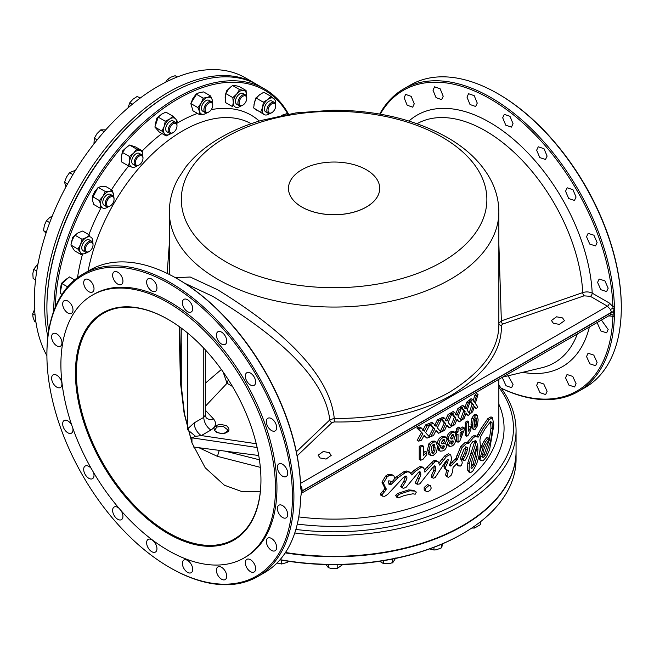 <?xml version="1.0" encoding="UTF-8"?>
<svg xmlns="http://www.w3.org/2000/svg" width="654" height="654" viewBox="0 0 654 654"><rect width="100%" height="100%" fill="white"/><g stroke="black" fill="none" stroke-linecap="round" stroke-linejoin="round"><path stroke-width="0.98" d="M179.768 326.967L180.97 383.048L184.485 413.9L192.129 443.289M179.147 326.518L180.447 382.41L184.134 413.402L191.982 442.905L205.233 467.798L224.404 485.211L241.89 491.604L260.308 491.8M175.468 277.729L190.183 277.01L217.594 289.747C265.123 318.907 328.913 366.428 334.243 418.331C372.845 419.214 418.437 410.426 450.598 391.517C483.298 370.941 499.386 348.198 498.855 323.297L501.356 320.869L582.739 292.583C586.123 291.545 589.279 291.725 592.213 293.147L609.307 303.015A2.608 1.422 -60 0 1 607.46 306.203L590.374 296.336L584.047 295.837A2.608 1.12 70.8 0 1 582.739 292.583A137.847 79.584 -120 0 0 485.456 130.841A137.847 79.584 -120 0 0 417.048 123.72M288.479 188.426L288.479 188.377A45.625 26.34 0 0 0 288.479 188.426A45.625 26.34 0 0 0 301.837 207.048A45.625 26.34 0 0 0 351.558 212.763A45.625 26.34 0 0 0 379.721 188.426A45.625 26.34 0 0 0 379.721 188.401A45.625 26.34 180 0 1 351.558 212.705A45.625 26.34 180 0 1 301.837 206.999A45.625 26.34 180 0 1 288.479 188.377A45.625 26.34 180 0 1 316.642 164.04A45.625 26.34 180 0 1 366.354 169.746A45.625 26.34 180 0 1 379.721 188.377L379.721 188.426M296.368 451.783L329.796 419.925C323.738 369.273 259.197 325.03 213.049 296.507L184.477 283.117M414.244 103.831L412.69 107.191L407.148 105.188L404.115 97.757L405.66 94.397L411.202 96.391L414.244 103.831M443.208 96.236L441.63 99.621L436.038 97.642L433.005 90.211L434.583 86.827L440.167 88.805L443.208 96.236M477.256 103.095L475.654 106.488L470.022 104.534L466.981 97.111L468.575 93.718L474.207 95.664L477.256 103.095M609.307 303.015L612.888 306.554A173.596 100.225 -120 0 0 490.214 98.901A173.596 100.225 -120 0 0 380.252 114.172M508.109 375.78L513.055 384.405L511.632 387.699L506.008 385.737L502.689 378.47L502.836 377.039M601.418 320.076L608.171 329.493L606.634 332.845L600.871 330.965L597.584 323.689L597.772 322.177M597.11 362.39L595.606 365.725L589.859 363.837L586.548 356.569L588.052 353.234L593.791 355.114L597.11 362.39M576.068 383.669L574.596 386.988L568.882 385.075L565.555 377.824L567.026 374.505L572.732 376.41L576.068 383.669M547.104 391.256L545.657 394.566L539.991 392.629L536.656 385.369L538.103 382.067L543.768 383.996L547.104 391.256M501.095 388.108A173.596 100.225 -120 0 0 612.888 316.381L608.874 315.768M497.792 93.653L498.528 94.078A173.621 100.242 60 0 1 621.3 306.726L621.3 307.576A174.667 100.847 -120 0 0 497.792 93.653A174.667 100.847 -120 0 0 410.459 85.004L403.641 88.944A174.667 100.847 60 0 1 536.247 133.661A174.667 100.847 60 0 1 614.408 306.522L612.888 306.554L613.027 308.206L610.427 309.489L607.46 306.203L300.529 483.412M614.408 306.522L614.408 316.413A174.667 100.847 60 0 1 578.308 391.468L585.126 387.536A174.667 100.847 -120 0 0 621.3 307.576M578.308 391.468A174.667 100.847 60 0 1 501.185 388.223M177.986 279.168L177.226 278.735A174.667 100.847 -120 0 0 177.226 278.727L177.986 279.168A173.596 100.225 60 0 1 300.66 486.821L300.66 487.663A174.667 100.847 -120 0 0 177.226 278.735A174.667 100.847 -120 0 0 89.892 270.077L83.074 274.018A174.667 100.847 60 0 1 170.408 282.667A174.667 100.847 60 0 1 284.515 436.586A174.667 100.847 60 0 1 257.741 576.55A174.667 100.847 60 0 1 170.408 567.901A174.667 100.847 60 0 1 170.4 567.901A174.667 100.847 60 0 1 170.4 567.893M119.003 508.256A7.3 4.218 -120 0 0 117.777 507.381A7.3 4.218 -120 0 0 114.131 507.022A7.3 4.218 -120 0 0 113.011 512.867A7.3 4.218 -120 0 0 117.777 519.301A7.3 4.218 -120 0 0 121.431 519.66A7.3 4.218 -120 0 0 121.072 510.651M169.664 283.942A173.621 100.242 -120 0 0 46.9 354.828A173.621 100.242 -120 0 0 169.664 567.468A173.621 100.242 -120 0 0 169.664 567.476L170.408 567.901L169.664 567.468A173.621 100.242 -120 0 0 292.436 496.59A173.621 100.242 -120 0 0 169.664 283.942M46.9 354.828L46.9 353.978A174.667 100.847 60 0 1 83.074 274.018M553.349 323.264L559.35 324.392L564.476 320.697L562.563 317.942L556.562 316.806L551.436 320.501L553.349 323.264M329.273 452.633L331.186 455.388L326.06 459.083L320.059 457.947L318.146 455.192L323.272 451.497L329.273 452.633M91.258 468.485A7.3 4.218 -120 0 0 88.854 466.408A7.3 4.218 -120 0 0 85.2 466.049A7.3 4.218 -120 0 0 84.08 471.894A7.3 4.218 -120 0 0 88.854 478.327A7.3 4.218 -120 0 0 92.5 478.687A7.3 4.218 -120 0 0 93.416 472.229M71.809 425.321A7.3 4.218 -120 0 0 67.836 420.874A7.3 4.218 -120 0 0 64.182 420.506A7.3 4.218 -120 0 0 63.062 426.359A7.3 4.218 -120 0 0 67.836 432.793A7.3 4.218 -120 0 0 71.482 433.152A7.3 4.218 -120 0 0 72.847 428.313M56.784 387.143A7.3 4.218 -120 0 0 60.438 387.503A7.3 4.218 -120 0 0 61.55 381.65A7.3 4.218 -120 0 0 56.784 375.224A7.3 4.218 -120 0 0 53.138 374.856A7.3 4.218 -120 0 0 52.018 380.71A7.3 4.218 -120 0 0 56.784 387.143M56.784 345.852A7.3 4.218 -120 0 0 60.438 346.211A7.3 4.218 -120 0 0 61.55 340.366A7.3 4.218 -120 0 0 56.784 333.932A7.3 4.218 -120 0 0 53.138 333.573A7.3 4.218 -120 0 0 52.018 339.418A7.3 4.218 -120 0 0 56.784 345.852M67.836 312.964A7.3 4.218 -120 0 0 71.482 313.323A7.3 4.218 -120 0 0 72.602 307.47A7.3 4.218 -120 0 0 67.836 301.044A7.3 4.218 -120 0 0 64.182 300.677A7.3 4.218 -120 0 0 63.062 306.53A7.3 4.218 -120 0 0 67.836 312.964M88.854 291.692A7.3 4.218 -120 0 0 92.5 292.052A7.3 4.218 -120 0 0 93.62 286.207A7.3 4.218 -120 0 0 88.854 279.773A7.3 4.218 -120 0 0 85.2 279.413A7.3 4.218 -120 0 0 84.08 285.258A7.3 4.218 -120 0 0 88.854 291.692M117.777 284.122A7.3 4.218 -120 0 0 121.431 284.482A7.3 4.218 -120 0 0 122.551 278.637A7.3 4.218 -120 0 0 117.777 272.203A7.3 4.218 -120 0 0 114.131 271.843A7.3 4.218 -120 0 0 113.011 277.688A7.3 4.218 -120 0 0 117.777 284.122M151.785 290.997A7.3 4.218 -120 0 0 155.439 291.357A7.3 4.218 -120 0 0 156.559 285.512A7.3 4.218 -120 0 0 151.785 279.078A7.3 4.218 -120 0 0 148.139 278.718A7.3 4.218 -120 0 0 147.019 284.564A7.3 4.218 -120 0 0 151.785 290.997M187.551 311.647A7.3 4.218 -120 0 0 191.197 312.007A7.3 4.218 -120 0 0 192.317 306.154A7.3 4.218 -120 0 0 187.551 299.72A7.3 4.218 -120 0 0 183.897 299.36A7.3 4.218 -120 0 0 182.777 305.214A7.3 4.218 -120 0 0 187.551 311.647M221.551 344.037A7.3 4.218 -120 0 0 225.205 344.396A7.3 4.218 -120 0 0 226.325 338.551A7.3 4.218 -120 0 0 221.551 332.118A7.3 4.218 -120 0 0 217.905 331.758A7.3 4.218 -120 0 0 216.785 337.603A7.3 4.218 -120 0 0 221.551 344.037M250.482 385.01A7.3 4.218 -120 0 0 254.136 385.369A7.3 4.218 -120 0 0 255.256 379.524A7.3 4.218 -120 0 0 250.482 373.091A7.3 4.218 -120 0 0 246.836 372.731A7.3 4.218 -120 0 0 245.716 378.576A7.3 4.218 -120 0 0 250.482 385.01M271.5 430.545A7.3 4.218 -120 0 0 275.154 430.912A7.3 4.218 -120 0 0 276.274 425.059A7.3 4.218 -120 0 0 271.5 418.625A7.3 4.218 -120 0 0 267.854 418.266A7.3 4.218 -120 0 0 266.734 424.119A7.3 4.218 -120 0 0 271.5 430.545M282.553 476.194A7.3 4.218 -120 0 0 286.199 476.562A7.3 4.218 -120 0 0 287.319 470.708A7.3 4.218 -120 0 0 282.553 464.275A7.3 4.218 -120 0 0 278.898 463.915A7.3 4.218 -120 0 0 277.786 469.768A7.3 4.218 -120 0 0 282.553 476.194M282.553 517.486A7.3 4.218 -120 0 0 286.199 517.845A7.3 4.218 -120 0 0 287.319 512A7.3 4.218 -120 0 0 282.553 505.567A7.3 4.218 -120 0 0 278.898 505.207A7.3 4.218 -120 0 0 277.786 511.052A7.3 4.218 -120 0 0 282.553 517.486M271.5 550.374A7.3 4.218 -120 0 0 275.154 550.733A7.3 4.218 -120 0 0 276.274 544.888A7.3 4.218 -120 0 0 271.5 538.455A7.3 4.218 -120 0 0 267.854 538.095A7.3 4.218 -120 0 0 266.734 543.94A7.3 4.218 -120 0 0 271.5 550.374M250.482 571.645A7.3 4.218 -120 0 0 254.136 572.005A7.3 4.218 -120 0 0 255.256 566.16A7.3 4.218 -120 0 0 250.482 559.726A7.3 4.218 -120 0 0 246.836 559.366A7.3 4.218 -120 0 0 245.716 565.211A7.3 4.218 -120 0 0 250.482 571.645M221.551 579.215A7.3 4.218 -120 0 0 225.205 579.575A7.3 4.218 -120 0 0 226.325 573.73A7.3 4.218 -120 0 0 221.551 567.296A7.3 4.218 -120 0 0 217.905 566.928A7.3 4.218 -120 0 0 216.785 572.781A7.3 4.218 -120 0 0 221.551 579.215M187.551 572.34A7.3 4.218 -120 0 0 191.197 572.7A7.3 4.218 -120 0 0 192.317 566.855A7.3 4.218 -120 0 0 187.551 560.421A7.3 4.218 -120 0 0 183.897 560.053A7.3 4.218 -120 0 0 182.777 565.906A7.3 4.218 -120 0 0 187.551 572.34M151.785 551.69A7.3 4.218 -120 0 0 155.439 552.058A7.3 4.218 -120 0 0 156.559 546.204A7.3 4.218 -120 0 0 151.785 539.771A7.3 4.218 -120 0 0 148.139 539.411A7.3 4.218 -120 0 0 147.019 545.264A7.3 4.218 -120 0 0 151.785 551.69M92.328 295.158L93.808 294.308A151.728 87.595 60 0 1 169.664 301.829A151.728 87.595 60 0 1 268.786 435.523A151.728 87.595 60 0 1 245.528 557.11L244.056 557.96A151.728 87.595 60 0 1 168.192 550.447A151.728 87.595 60 0 1 69.071 416.745A151.728 87.595 60 0 1 92.328 295.158A151.728 87.595 60 0 1 168.192 302.679A151.728 87.595 60 0 1 267.314 436.381A151.728 87.595 60 0 1 244.056 557.96M168.192 319.446L168.192 319.446A131.192 75.741 60 0 1 260.954 480.118A131.192 75.741 60 0 1 168.192 533.672A131.192 75.741 60 0 1 75.431 373.001A131.192 75.741 60 0 1 168.192 319.446M168.438 319.585A130.506 75.349 -120 0 0 115.456 308.508A130.506 75.349 -120 0 0 80.728 407.744A130.506 75.349 -120 0 0 168.675 532.838A130.506 75.349 -120 0 0 244.056 531.261A130.506 75.349 -120 0 0 260.954 479.84M597.584 282.397L599.146 279.021L604.917 280.885L608.171 288.201L606.61 291.57L600.83 289.706L597.584 282.397M586.548 236.74L588.142 233.347L593.906 235.219L597.11 242.56L595.524 245.945L589.745 244.073L586.548 236.74M565.555 191.189L567.165 187.788L572.904 189.668L576.068 197.034L574.465 200.435L568.71 198.546L565.555 191.189M536.656 150.191L538.275 146.79L543.989 148.695L547.104 156.085L545.493 159.486L539.771 157.581L536.656 150.191M502.689 117.777L504.308 114.376L509.973 116.298L513.055 123.712L511.444 127.113L505.763 125.184L502.689 117.777M167.162 273.397L169.337 243.517M60.233 289.73L61.411 283.386L66.332 278.874M71.18 243.55L72.725 237.255L77.581 233.126M92.271 198.244L97.838 187.821M121.276 157.451L122.511 151L127.391 146.594M155.219 124.579L156.854 118.088L161.759 114.098M287.948 114.172A173.596 100.225 120 0 0 177.986 98.901A173.596 100.225 120 0 0 55.288 307.151M53.718 311.173A174.667 100.847 -60 0 1 130.097 135.591A174.667 100.847 -60 0 1 264.559 88.944L257.741 85.004A174.667 100.847 120 0 0 170.4 93.653L169.664 94.078A173.621 100.242 -60 0 0 46.9 306.726L46.9 307.576A174.667 100.847 120 0 0 48.698 330.777M474.322 426.334L475.368 426.939L474.698 427.16M475 418.462L475.057 420.53L476.529 421.38L476.349 424.732L475.368 426.939C474.322 427.054 473.929 425.926 474.183 423.563L474.371 420.22L475.368 418.029L476.03 417.792M475.057 420.53L474.869 423.882L476.349 424.732M423.408 446.142A164.759 95.124 180 0 1 420.702 447.107L419.23 446.257A164.759 95.124 180 0 0 421.936 445.292L423.408 446.142L423.408 455.486L426.768 452.118L425.296 451.268L423.408 452.903M419.23 446.257L419.23 459.378L420.702 460.228A164.759 95.124 0 0 0 422.876 459.46L426.768 454.644L426.768 452.118M420.702 460.228L420.702 447.107M433.422 444.221L433.365 450.377L431.828 452.323M433.365 453.157L432.368 453.181L431.591 449.437L431.877 446.151L433.365 444.238L434.362 444.197L435.114 447.933L434.836 451.227L433.365 453.157L431.893 452.298M433.643 447.083L435.114 447.933M433.365 450.377L434.836 451.227M436.136 441.965L434.665 441.107L431.893 441.197L428.877 443.788L427.553 449.625L428.869 454.399L430.34 455.249L433.365 455.339L436.316 452.723L437.583 446.862L436.136 441.965L433.365 442.055L430.357 444.638L429.024 450.475L430.643 455.446L429.449 454.726M431.893 441.197L433.365 442.055M428.877 443.788L430.357 444.638M427.553 449.625L429.024 450.475M412.887 493.795L415.069 494.203A164.759 95.124 0 0 0 415.298 494.13L416.32 492.094L414.857 491.121L409.886 490.77L399.283 494.277L396.953 496.296L398.09 497.972L404.286 495.519L412.887 493.795M413.385 490.263L415.535 491.399L413.385 490.263L408.415 489.92L397.804 493.427L395.482 495.446L397.444 497.604M396.618 497.122L397.027 496.942M395.482 495.446L396.953 496.296M408.415 489.92L409.886 490.77M428.983 485.464L425.656 488.35L425.656 490.876L426.171 491.326L424.184 490.026L425.656 490.876C426.988 492.061 428.558 491.726 430.373 489.879L431.207 488.105L430.479 485.636L427.503 484.606L424.184 487.5L425.656 488.35M424.184 487.5L424.184 490.026M430.479 485.636L427.503 484.606M498.781 385.141C499.419 385.386 499.378 386.032 498.675 387.103M294.774 532.969A181.967 105.057 180 0 0 516.063 430.389L516.063 451.252A181.967 105.057 180 0 1 285.487 552.491M170.4 93.653A174.667 100.847 120 0 0 46.9 307.576M264.559 88.944A174.667 100.847 -60 0 1 288.496 114.074M253.997 104.468L255.698 98.116L260.382 94.16M225.074 97.184L226.48 90.947L231.042 86.696M190.943 103.152L196.977 93.587M179.883 342.255L179.744 330.744M257.741 576.55L264.559 572.61A174.667 100.847 -120 0 0 300.66 497.555L301.437 492.576M301.003 495.413L301.445 491.865L300.66 487.663M300.619 485.652L301.837 487.647L300.946 488.309L300.873 489.225M300.66 486.821L301.445 491.865A2.608 1.504 -0 0 1 302.205 490.835L301.837 492.977A2.608 2.126 45.8 0 0 301.494 493.23L301.363 493.435M301.012 488.464L300.66 487.737M301.837 487.647L302.205 490.835L611.531 312.252L610.427 309.489M408.938 121.039A145.245 83.859 60 0 1 489.691 122.347A145.245 83.859 60 0 1 592.213 293.147A2.608 1.422 -60 0 1 590.374 296.336M584.047 295.837L502.664 324.09A2.608 1.12 70.9 0 1 501.356 320.869L498.855 243.517M502.664 324.09L501.414 325.398A2.608 2.101 0.1 0 1 498.855 323.297L498.855 321.049M501.414 325.398C501.953 350.683 485.611 373.777 452.396 394.681C419.721 413.884 373.409 422.827 334.202 421.936L334.243 418.331L329.796 419.925A2.608 1.807 46.3 0 0 331.962 422.647L297.169 455.83M334.202 421.936L331.962 422.647M301.527 493.214L610.068 315.081L611.531 312.252A2.608 1.504 0 0 1 613.313 311.811L613.027 308.206L614.269 308.279M379.696 114.074A174.667 100.847 60 0 1 403.641 88.944M614.269 314.901L613.027 315.163L612.888 316.381L614.408 316.413M610.427 314.811A2.608 2.085 46.4 0 1 613.027 315.163L613.313 312.032L614.065 311.86M301.445 492.086A2.608 1.504 0 0 1 302.205 491.056L611.531 312.473A2.608 1.504 -0 0 1 613.313 312.032L614.065 311.647M609.307 315.996A2.608 1.504 117.4 0 0 609.25 315.555M481.213 428.362L487.827 418.658L489.298 419.508L482.693 429.212L481.213 428.362L478.058 434.207L479.537 435.057L478.205 437.134L475.311 436.561L473.553 437.461L468.828 443.265L465.288 442.325L466.768 443.175L462.239 447.352L457.367 459.345L450.892 466.089L449.282 465.607L451.767 459.083L450.688 454.898L449.903 454.628L446.445 456.574L439.692 465.1L438.074 461.626L435.033 461.667L424.92 472.18L424.822 469.825L423.163 467.487L421.282 467.414L415.576 471.166L411.652 474.927L410.091 472.409L408.554 471.526L409.968 472.343M478.058 434.207L476.733 436.283L478.205 437.134M482.693 429.212L479.537 435.057M479.219 454.702L479.055 455.928L480.526 456.778L481.017 460.563L483.012 460.825L486.56 456.721L489.658 449.429L493.835 424.986L492.478 417.702L489.298 419.508M492.478 417.702L490.999 416.851L487.827 418.658M479.055 455.928L479.537 459.713L481.017 460.563M487.598 437.992L487.099 437.256L484.164 440.771L481.777 445.619L483.249 446.469L480.526 456.778M481.777 445.619L479.578 452.74M484.164 440.771L485.644 441.622L483.249 446.469M487.099 437.256L488.579 438.106L485.644 441.622M482.448 457.064L483.216 457.506L482.456 457.138L482.439 455.192L483.935 448.979L486.036 444.246L488.979 440.101L488.579 438.106M490.541 421.683L491.007 427.961L489.249 439.897L490.729 440.747L485.775 454.775L483.216 457.506L482.456 457.138M489.249 439.897L484.303 453.925L481.745 456.656M491.007 427.961L492.478 428.811L490.729 440.747M491.048 421.969L492.021 422.533L492.478 428.811M475.049 440.453L467.798 462.909L467.618 470.12L469.098 470.978L470.357 472.768L472.711 471.248L476.365 464.553C478.924 457.645 480.224 451.113 480.281 444.965L479.905 440.036L480.592 436.758L485.154 428.623L489.691 422.746L492.021 422.533L491.579 422.092M468.501 471.771L470.357 472.768M467.618 470.12L468.885 471.91M467.798 462.909L469.27 463.76L469.098 470.978M474.518 442.21L475.989 443.06L469.27 463.76M470.52 453.222L471.992 454.072M475.221 440.551L476.521 441.303L475.989 443.06M465.803 446.756L464.847 452.699L461.937 458.429L462.018 459.271L464.561 460.612L465.583 459.917L468.738 453.394L470.447 444.777L472.736 441.695L476.521 441.303M462.018 459.271L463.433 459.966M462.918 459.795L463.392 459.656M463.196 456.173L464.667 457.023L463.416 459.28L463.49 460.13L464.561 460.612M462.1 458.004L463.572 458.855M464.847 452.699L466.327 453.549L464.667 457.023M465.795 449.282L467.275 450.132L466.327 453.549M456.467 463.866L456.664 464.61L460.089 466.22L461.372 465.37L462.272 462.975L461.806 460.588L460.244 458.503L463.972 449.224L466.212 446.993L467.283 447.606L467.275 450.132M456.533 463.907L458.724 465.983L456.664 464.61M457.326 463.572L457.939 464.716M446.796 469.858L445.595 475.017L448.472 477.428L451.08 475.401L452.429 472.245L453.116 467.406L456.664 463.8L457.587 463.719M446.404 476.39L448.472 477.428M445.595 475.017L447.001 476.57M446.78 470.3L448.252 471.15L447.066 475.867M447.377 470.193L448.252 471.15M446.772 460.31L443.952 466.441L445.431 467.291L445.881 469.351L448.276 470.708M443.952 466.441L444.368 468.485L445.881 469.351M447.761 459.509L448.26 459.795L447.63 462.779L445.431 467.291M434.231 465.648L433.798 470.242L431.468 475.507L432.948 476.357L432.744 477.894L433.602 478.197L435.18 477.51L445.39 461.838L447.475 459.697L448.26 459.795M431.468 475.507L431.272 477.044L432.744 477.894M433.798 470.242L435.27 471.093L432.948 476.357M434.959 466.065L435.703 466.498L435.27 471.093M434.648 466.147L435.703 466.498L434.648 466.147L432.76 467.446L420.309 483.249L419.492 483.993L417.203 484.254L415.723 483.404L416.802 483.592M419.165 471.354L419.353 474.134L415.38 482.595L416.958 484.083M419.353 474.134L420.833 474.984L416.99 484.099M415.38 482.595L416.86 483.453M420.064 471.877L420.645 472.204L420.833 474.984M405.455 476.087L403.82 481.319L405.3 482.17L402.185 487.205L403.289 488.448L406.036 487.328L418.192 472.662L419.754 471.926L420.645 472.204M403.82 481.319L400.714 486.355L402.455 487.966M401.809 487.59L402.226 487.639M400.714 486.355L402.185 487.205M405.382 477.69L406.862 478.54L405.3 482.17M405.619 476.186L406.927 476.946L406.862 478.54M389.964 484.777L388.402 482.636L388.803 480.78L391.885 481.467L393.291 480.633L394.64 478.295L394.01 476.063L391.909 474.632L387.642 474.681L385.607 476.055L381.969 482.194L384.765 488.039L384.511 489.151L385.991 490.001L381.936 494.784L382.361 496.116L384.658 496.304L387.65 494.465L403.256 477.616L405.128 476.365L406.469 476.161L406.927 476.946M384.511 489.151L380.464 493.925L380.89 495.258L382.443 496.165L380.971 495.315M380.865 495.25L382.312 496.084M383.252 485.26L384.732 486.118L386.236 488.89L385.991 490.001M381.969 482.194L383.44 483.044L384.732 486.118M385.607 476.055L387.086 476.913L383.44 483.044M387.642 474.681L389.122 475.532L387.086 476.913M390.847 474.314L392.318 475.164L389.122 475.532M393.389 475.491L392.318 475.164M391.738 481.475L389.792 483.445L391.264 484.295L390.054 484.827M389.792 483.445L389.187 483.944L390.659 484.794M408.611 471.559L406.265 470.978L403.706 471.869L396.618 476.782L398.09 477.633L391.264 484.295M396.618 476.782L394.411 478.875M403.706 471.869L405.186 472.719L398.09 477.633M406.265 470.978L407.736 471.828L405.186 472.719M410.058 472.392L407.736 471.828M422.288 466.981L419.811 466.564L414.105 470.316L415.576 471.166M414.105 470.316L410.606 473.774M411.055 474.036L412.077 474.632M419.811 466.564L421.282 467.414M438.074 461.626L435.785 460.49L433.553 460.817L426.866 467.324L428.337 468.174M426.866 467.324L424.814 469.744M424.74 471.313L425.386 471.689M431.419 462.484L432.899 463.334M433.553 460.817L435.033 461.667M446.445 456.574L444.965 455.724L441.728 459.402L443.208 460.252M441.728 459.402L439.12 463.065M439.259 464.176L440.101 464.659M444.965 455.724L448.431 453.778L449.903 454.628M450.688 454.898L448.431 453.778M465.288 442.325L460.768 446.502L455.887 458.495L451.955 462.321L453.435 463.179M451.955 462.321L449.674 464.953L451.146 465.803M455.348 459.353L456.819 460.212M455.887 458.495L457.367 459.345M456.835 455.249L458.307 456.1M468.534 443.338L466.768 443.175M476.464 436.243L473.831 435.711L472.074 436.61L467.635 442.039L469.114 442.889M467.635 442.039L467.357 442.415L468.828 443.265M472.074 436.61L473.553 437.461M473.831 435.711L475.311 436.561M475.36 435.752L477.943 437.093M471.019 467.291L473.03 464.136L475.352 456.14L476.668 446.633M471.207 468.477L471.657 468.738L474.502 464.986L476.823 456.991L477.935 449.977L477.706 443.821L471.992 460.8L471.011 467.545L471.403 468.665M476.464 449.118L477.935 449.977M473.03 464.136L474.502 464.986M466.212 446.993L467.283 447.606M468.616 421.781A164.759 95.124 180 0 1 466.743 423.228L465.272 422.37A164.759 95.124 180 0 0 467.136 420.931L468.616 421.781L468.616 431.117L470.913 427.144L469.441 426.294L468.616 427.512M465.272 422.37L465.272 435.49L466.743 436.341A164.759 95.124 0 0 0 468.248 435.188L470.913 429.67L470.913 427.144M466.743 436.341L466.743 423.228M462.468 431.215L460.089 437.207L460.089 432.834A164.759 95.124 0 0 0 462.468 431.215M456.566 435.008L456.566 441.401L458.037 442.251A164.759 95.124 0 0 0 459.819 441.09L464.193 429.98L464.193 427.806A164.759 95.124 180 0 1 460.089 430.651L460.089 427.961A164.759 95.124 180 0 1 458.037 429.302L456.566 428.444A164.759 95.124 180 0 0 458.609 427.111L460.089 427.961M458.037 442.251L458.037 434.174A164.759 95.124 0 0 1 456.647 435.057L456.647 432.866L455.176 432.016L455.176 432.507M455.805 434.567L456.647 435.057M460.089 428.803A164.759 95.124 180 0 0 462.721 426.956L464.193 427.806M456.566 428.444L456.566 431.141L458.037 431.992L458.037 429.302M458.037 431.992A164.759 95.124 180 0 1 456.647 432.866M452.167 434.722L450.631 438.106M452.159 438.932L451.113 439.047L450.614 437.779L452.127 434.746L453.165 434.64L453.672 436.038L452.159 438.932L450.68 438.082M452.2 435.188L453.672 436.038M448.382 438.908L449.233 440.837L450.377 441.025L448.685 444.63L449.486 446.445L452.151 446.003C454.146 444.867 455.274 443.093 455.527 440.673L454.882 439.12L453.917 438.981L455.805 434.509L454.628 432.188L452.094 432.752C449.813 434.158 448.579 436.21 448.382 438.908L446.911 438.057L447.753 439.987L449.233 440.837M448.897 440.175L447.205 443.78L448.685 444.63M447.205 443.78L448.006 445.595L449.486 446.445M453.688 431.648L454.931 432.335L453.157 431.338L450.614 431.902L452.094 432.752M451.906 440.91L450.663 443.142M452.159 440.951L453.034 440.821L453.386 441.761L452.143 443.992L451.268 444.107L450.908 443.199L452.159 440.951M452.077 441.009L453.386 441.761M450.908 443.281L452.143 443.992M450.614 431.902C448.342 433.308 447.107 435.36 446.911 438.057M443.208 439.545L441.466 443.011M443.093 443.796L441.973 443.862L441.434 442.57L443.06 439.611L444.18 439.537L444.72 440.968L443.093 443.796L441.622 442.946M443.249 440.117L444.72 440.968M439.038 443.608L439.954 445.57L441.18 445.807L439.357 449.339L440.224 451.186L443.093 450.859C445.235 449.821 446.445 448.088 446.715 445.685L446.02 444.099L444.99 443.919L447.025 439.529L445.75 437.158L443.028 437.608C440.583 438.916 439.251 440.919 439.038 443.608L437.567 442.758L438.474 444.72L439.954 445.57M439.701 444.957L437.886 448.489L439.357 449.339M437.886 448.489L438.752 450.336L440.224 451.186M444.851 436.635L446.085 437.313L444.279 436.308L441.548 436.758L443.028 437.608M441.752 448.006L443.101 445.815L444.041 445.726L444.418 446.674L443.077 448.848L442.137 448.93L441.752 448.006M443.003 445.864L444.418 446.674M442.938 445.824L441.597 447.998M441.752 448.088L443.077 448.848M441.548 436.758C439.104 438.057 437.779 440.06 437.567 442.758M473.561 404.989L470.839 413.32A164.759 95.124 0 0 0 472.679 411.758L474.452 406.208L476.177 408.595A164.759 95.124 0 0 0 477.878 406.952L475.335 403.395L478.049 394.387A164.759 95.124 180 0 1 476.357 396.038L474.452 402.185L472.499 399.52A164.759 95.124 180 0 1 470.659 401.082L473.561 404.989L472.09 404.139L469.368 412.47L470.839 413.32M474.191 407.033L476.177 408.595M476.357 396.038L474.886 395.179A164.759 95.124 180 0 0 476.578 393.536L478.049 394.387M474.886 395.179L473.234 400.518M470.659 401.082L469.18 400.232A164.759 95.124 180 0 0 471.027 398.67L472.499 399.52M469.18 400.232L470.022 401.352M470.169 401.548L472.09 404.139M465.182 411.75L462.157 419.901A164.759 95.124 0 0 0 464.201 418.454L466.171 413.026L468.101 415.527A164.759 95.124 0 0 0 470.005 414.007L467.152 410.271L470.201 401.45A164.759 95.124 180 0 1 468.305 402.978L466.171 409.003L463.997 406.208A164.759 95.124 180 0 1 461.953 407.646L465.182 411.75L463.702 410.9L460.678 419.05L462.157 419.901M465.91 413.745L468.101 415.527M468.305 402.978L466.825 402.128A164.759 95.124 180 0 0 468.73 400.6L470.201 401.45M466.825 402.128L464.7 408.145M461.953 407.646L460.473 406.796A164.759 95.124 180 0 0 462.525 405.357L463.997 406.208M460.473 406.796L461.405 407.973M459.345 409.404L457.874 408.554A164.759 95.124 180 0 0 459.975 407.14L461.446 407.998A164.759 95.124 180 0 1 459.345 409.404L456.999 415.298L454.612 412.388L453.132 411.538A164.759 95.124 180 0 1 450.892 412.862L454.432 417.138L455.912 417.988L452.593 425.975A164.759 95.124 0 0 0 454.832 424.642L456.999 419.32L459.124 421.936A164.759 95.124 0 0 0 461.234 420.53L458.086 416.623L461.446 407.998L463.702 410.9M454.432 417.138L451.113 425.125L452.593 425.975M456.745 419.966L459.124 421.936M457.874 408.554L455.527 414.448M454.612 412.388A164.759 95.124 180 0 1 452.372 413.712L455.912 417.988M450.892 412.862L452.372 413.712M448.137 422.484L451.816 414.031A164.759 95.124 180 0 1 449.519 415.323L446.96 421.102L444.352 418.061A164.759 95.124 180 0 1 441.916 419.271L445.775 423.735L442.161 431.55A164.759 95.124 0 0 0 444.597 430.332L446.96 425.125L449.273 427.847A164.759 95.124 0 0 0 451.579 426.555L448.137 422.484M449.519 415.323L448.047 414.473A164.759 95.124 180 0 0 450.344 413.181L451.816 414.031M448.047 414.473L445.488 420.244M441.916 419.271L440.444 418.421A164.759 95.124 180 0 0 442.881 417.211L444.352 418.061M440.444 418.421L444.295 422.885L445.775 423.735M444.295 422.885L440.682 430.692L442.161 431.55M446.698 425.697L449.273 427.847M437.33 427.839L441.319 419.566A164.759 95.124 180 0 1 438.826 420.751L436.046 426.392L433.226 423.236A164.759 95.124 180 0 1 430.594 424.332L434.763 428.975L430.855 436.61A164.759 95.124 0 0 0 433.488 435.515L436.046 430.422L438.564 433.259A164.759 95.124 0 0 0 441.058 432.081L437.33 427.839M438.826 420.751L437.346 419.893A164.759 95.124 180 0 0 439.848 418.715L441.319 419.566M437.346 419.893L434.575 425.541M430.594 424.332L429.114 423.481A164.759 95.124 180 0 0 431.754 422.378L433.226 423.236M429.114 423.481L433.283 428.125L434.763 428.975M433.283 428.125L429.376 435.76L430.855 436.61M435.793 430.937L438.564 433.259M425.631 432.678L429.948 424.593A164.759 95.124 180 0 1 427.25 425.656L424.25 431.182L421.201 427.888A164.759 95.124 180 0 1 418.356 428.861L422.86 433.692L418.642 441.156A164.759 95.124 0 0 0 421.487 440.175L424.25 435.204L426.964 438.155A164.759 95.124 0 0 0 429.662 437.093L425.631 432.678M427.25 425.656L425.77 424.806A164.759 95.124 180 0 0 428.468 423.743L429.948 424.593M425.77 424.806L422.778 430.324M418.356 428.861L416.884 428.01A164.759 95.124 180 0 0 419.729 427.037L421.201 427.888M416.884 428.01L422.86 433.692M421.38 432.842L417.162 440.305L418.642 441.156M423.988 435.67L426.964 438.155M456.566 431.141A164.759 95.124 180 0 1 455.176 432.016M471.869 418.143L473.349 418.993L472.45 425.084L473.341 429.613L475.368 429.13L477.33 425.934L478.156 419.827L477.207 415.216L475.728 414.366L473.897 414.988L471.869 418.143L470.978 424.233L472.253 428.983M475.082 426.776L476.022 424.544M431.272 477.044L432.131 477.346M389.187 483.944L388.664 484.025M449.674 464.953L449.2 465.313M479.537 459.713L480.559 460.302M470.978 424.233L472.45 425.084M477.207 415.216L475.368 415.838L473.349 418.993M473.897 414.988L475.368 415.838M475.368 418.029C476.398 417.898 476.782 419.018 476.529 421.38M474.869 423.882L473.897 426.089M226.292 432.245L227.984 430.013L222.859 426.13L216.858 427.07L214.945 429.784C213.163 430.594 220.888 435.507 226.292 432.245L226.292 432.245A1.046 0.605 -120 0 1 226.832 432.302C224.608 433.945 221.044 433.896 216.139 432.139C213.31 429.196 213.31 427.087 216.139 425.811C218.362 424.168 221.927 424.217 226.832 425.967C229.66 428.918 229.66 431.027 226.832 432.302M181.272 328.071L181.068 366.077M181.068 378.404L180.52 375.159M179.842 351.664L179.891 327.057M181.272 387.381L181.272 343.636M205.299 410.148L213.531 418.952C216.801 423.04 215.943 426.719 210.956 430.005L201.318 435.572L195.587 436.341L191.957 437.845A10.431 6.017 0 0 0 190.208 437.706M195.587 436.341L187.698 429.809M210.956 430.005A10.431 6.017 60 0 1 203.778 417.35L205.299 415.127L206.108 417.677A10.431 7.268 -43.1 0 0 213.531 418.952M256.254 443.731L201.318 435.572A10.431 6.017 60 0 1 194.132 422.917L203.778 417.35L203.778 348.181M187.445 332.894L187.445 427.986M258.731 455.503L193.617 447.034M232.497 386.473L227.044 383.277L228.352 379.753M205.299 406.322L227.044 383.277L223.088 371.905M205.299 383.236L221.371 369.485M260.333 467.348L217.422 456.361L198.93 447.728M219.278 450.377L217.422 456.361M462.035 534.048A180.921 104.452 180 0 1 462.035 534.056L462.77 533.631A181.967 105.057 0 0 0 462.77 533.623A181.967 105.057 0 0 0 516.063 459.345L516.063 451.677A181.967 105.057 180 0 1 462.77 525.963A181.967 105.057 180 0 1 285.234 552.875M280.092 559.669A181.967 105.057 0 0 0 462.77 533.631L462.035 534.056A180.921 104.452 180 0 1 279.928 559.857M502.574 499.035L505.297 494.939M474.575 526.118L474.575 528.031L471.738 528.056M480.731 521.549L480.731 524.475L474.575 528.031M433.962 547.292L433.962 550.014L429.653 548.894M441.81 544.12L441.81 547.733L436.275 549.81L433.962 550.014M441.81 547.733L442.333 543.899M395.719 557.976L393.079 562.219L390.438 563.462L383.571 563.666L379.655 561.279M383.571 560.666L383.571 563.666M392.343 559.088L392.343 562.906M328.341 564.598L328.341 567.664L326.011 564.541M342.933 564.418L337.178 568.514L330.949 568.383L328.341 567.664M337.178 564.631L337.178 568.514M276.969 563.045L281.711 564.001L281.711 560.176M281.711 564.001L287.057 562.44L289.289 561.124M256.621 84.374A174.667 100.847 120 0 0 255.526 83.728A174.667 100.847 120 0 0 168.192 92.377A174.667 100.847 120 0 0 47.873 336.647M255.526 83.728L245.201 77.769A174.667 100.847 120 0 0 157.867 86.418A174.667 100.847 120 0 0 46.9 355.702M46.017 233.118L43.499 230.609L44.374 225.336L46.426 220.741L49.63 217.627L52.279 216.016M49.704 222.63L46.426 220.741M46.311 232.235L43.499 230.609M85.69 247.416A5.395 3.115 -60 0 1 89.958 242.315A5.395 3.115 -60 0 1 93.031 244.866A5.395 3.115 -60 0 1 92.745 246.713A5.395 3.115 -60 0 1 89.214 251.471A5.395 3.115 -60 0 1 85.69 247.416M89.214 251.471L88.609 251.823A6.254 3.613 -60 0 1 85.478 252.133A6.254 3.613 -60 0 1 84.521 247.122A6.254 3.613 -60 0 1 91.74 241.301A6.254 3.613 -60 0 1 93.031 244.163L93.031 244.866M87.08 252.395A9.385 5.42 120 0 1 80.328 252.297L77.932 249.092L80.556 244.514A9.385 5.42 120 0 0 80.328 252.297L81.537 254.823L74.499 250.76L70.902 245.029L72.332 239.765L74.957 235.178L81.987 239.241L86.41 237.525A9.385 5.42 120 0 0 80.556 244.514L81.987 239.241M92.762 242.552A9.385 5.42 120 0 0 86.41 237.525L89.647 235.121L82.617 231.066L78.194 232.783L74.957 235.178M70.902 245.029L77.932 249.092M90.285 241.024A6.254 3.613 120 0 0 86.336 240.124A6.254 3.613 120 0 0 81.856 246.746A6.254 3.613 120 0 0 84.513 251.013M65.931 186.88L64.582 182.27L66.471 177.12L69.553 172.664L75.594 170.179M72.896 174.593L69.553 172.664M67.517 183.962L64.582 182.27M107.33 200.345A5.395 3.115 -60 0 1 111.556 196.633A5.395 3.115 -60 0 1 114.049 199.323A5.395 3.115 -60 0 1 113.142 202.707A5.395 3.115 -60 0 1 110.232 205.936A5.395 3.115 -60 0 1 106.774 205.372A5.395 3.115 -60 0 1 107.33 200.345M110.232 205.936L109.627 206.288A6.254 3.613 -60 0 1 106.496 206.599A6.254 3.613 -60 0 1 106.259 199.805A6.254 3.613 -60 0 1 112.758 195.759A6.254 3.613 -60 0 1 114.049 198.62L114.049 199.323M93.947 143.913L94.307 138.223L96.98 133.678L100.839 129.827L105.727 129.852M104.084 131.699L100.839 129.827M97.168 139.874L94.307 138.223M137.168 157.957A5.395 3.115 -60 0 1 141.027 155.636A5.395 3.115 -60 0 1 142.981 158.35A5.395 3.115 -60 0 1 141.158 163.157A5.395 3.115 -60 0 1 139.163 164.963A5.395 3.115 -60 0 1 135.492 163.876A5.395 3.115 -60 0 1 137.168 157.957M139.163 164.963L138.558 165.315A6.254 3.613 -60 0 1 135.427 165.625A6.254 3.613 -60 0 1 136.245 157.189A6.254 3.613 -60 0 1 141.689 154.785A6.254 3.613 -60 0 1 142.981 157.655L142.981 158.35M127.971 107.918L129.77 102.792L132.909 99.261L137.226 96.416L140.16 98.116M132.312 104.256L129.77 102.792M172.28 124.391A5.395 3.115 -60 0 1 176.989 125.96A5.395 3.115 -60 0 1 174.07 131.928A5.395 3.115 -60 0 1 173.171 132.566A5.395 3.115 -60 0 1 169.386 130.874A5.395 3.115 -60 0 1 172.28 124.391M173.171 132.566L172.566 132.917A6.254 3.613 -60 0 1 169.435 133.228A6.254 3.613 -60 0 1 168.307 128.887A6.254 3.613 -60 0 1 171.528 123.442A6.254 3.613 -60 0 1 175.697 122.396A6.254 3.613 -60 0 1 176.989 125.257L176.989 125.96M165.65 82.208L167.506 79.436L170.735 77.229L175.149 75.709L177.316 76.968M169.263 80.45L167.506 79.436M209.223 102.956A5.395 3.115 -60 0 1 212.746 105.319A5.395 3.115 -60 0 1 208.928 111.924A5.395 3.115 -60 0 1 208.634 112.079A5.395 3.115 -60 0 1 205.127 109.373A5.395 3.115 -60 0 1 209.223 102.956M208.928 111.924L208.324 112.275A6.254 3.613 -60 0 1 207.98 112.455A6.254 3.613 -60 0 1 205.192 112.586A6.254 3.613 -60 0 1 204.301 107.354A6.254 3.613 -60 0 1 208.667 101.877A6.254 3.613 -60 0 1 211.455 101.746A6.254 3.613 -60 0 1 212.746 104.615L212.746 105.319M205.397 69.962L209.419 69.667M244.392 95.729A5.395 3.115 -60 0 1 246.754 98.443A5.395 3.115 -60 0 1 242.936 105.049A5.395 3.115 -60 0 1 241.481 105.556A5.395 3.115 -60 0 1 239.413 100.994A5.395 3.115 -60 0 1 244.392 95.729M242.936 105.049L242.332 105.4A6.254 3.613 -60 0 1 240.639 105.989A6.254 3.613 -60 0 1 239.201 105.711A6.254 3.613 -60 0 1 238.653 99.58A6.254 3.613 -60 0 1 244.024 94.593A6.254 3.613 -60 0 1 245.463 94.871A6.254 3.613 -60 0 1 246.754 97.74L246.754 98.443M274.345 103.43A5.395 3.115 -60 0 1 275.686 106.005A5.395 3.115 -60 0 1 271.868 112.619A5.395 3.115 -60 0 1 269.391 112.995A5.395 3.115 -60 0 1 268.966 107.027A5.395 3.115 -60 0 1 274.345 103.43M271.868 112.619L271.263 112.97A6.254 3.613 -60 0 1 268.385 113.404A6.254 3.613 -60 0 1 268.132 113.281A6.254 3.613 -60 0 1 268.009 106.267A6.254 3.613 -60 0 1 274.132 102.318A6.254 3.613 -60 0 1 274.386 102.441A6.254 3.613 -60 0 1 275.686 105.302L275.686 106.005M44.848 351.819L43.524 348.95M43.916 349.825L43.442 349.547M35.937 322.136L34.498 321.302L33.002 317.174L32.7 313.732L34.883 308.745M35.063 315.097L32.7 313.732M35.553 279.912L33.133 278.514L32.839 273.593L33.73 269.35L38.046 263.627M36.747 271.091L33.73 269.35M113.78 197.009A9.385 5.42 120 0 0 113.739 194.671A9.385 5.42 120 0 0 109.471 191.27A9.385 5.42 120 0 0 102.931 196.372L105.278 191.491L109.471 191.27L112.48 190.355L113.902 197.377M108.098 206.852A9.385 5.42 120 0 1 100.667 204.882L99.408 200.574L102.931 196.372A9.385 5.42 120 0 0 100.667 204.882L100.741 208.512L93.71 204.449L92.451 200.14L92.369 196.511L94.716 191.63L98.239 187.428L105.278 191.491M92.369 196.511L99.408 200.574M112.48 190.355L105.441 186.292L101.247 186.521L98.239 187.428M111.303 195.481A6.254 3.613 120 0 0 108.711 194.107A6.254 3.613 120 0 0 103.079 200.32A6.254 3.613 120 0 0 105.531 205.47M140.218 150.404A9.385 5.42 120 0 0 133.645 153.142L136.604 149.087L142.646 151.041L142.703 156.069A9.385 5.42 120 0 0 140.218 150.404M128.437 165.887L129.557 161.538L129.5 156.51L133.645 153.142A9.385 5.42 120 0 0 129.557 161.538A9.385 5.42 120 0 0 132.051 167.203L128.437 165.887L121.399 161.824L121.342 156.788L122.462 152.447L125.421 148.393L129.566 145.025L136.604 149.087M122.462 152.447L129.5 156.51M142.646 151.041L135.607 146.978L129.566 145.025M132.051 167.203A9.385 5.42 120 0 0 137.029 165.879M138.852 153.208A6.254 3.613 120 0 0 132.648 157.679A6.254 3.613 120 0 0 133.408 164.407M176.531 120.655L177.193 121.031L175.64 118.946A9.385 5.42 120 0 0 169.672 119.036A9.385 5.42 120 0 0 164.17 126.5L165.258 121.211L169.672 119.036L172.901 116.175L165.863 112.112L161.448 114.295L158.219 117.156L165.258 121.211M164.644 133.874L161.906 131.102L164.17 126.5A9.385 5.42 120 0 0 164.644 133.874A9.385 5.42 120 0 0 170.604 133.784L166.19 135.958L164.644 133.874M161.906 131.102L154.867 127.048L159.159 131.904L166.19 135.958M154.867 127.048L158.219 117.156M171.046 133.49L170.604 133.784A9.385 5.42 120 0 0 171.037 133.49M177.193 121.031L176.776 123.819M176.719 123.647A9.385 5.42 120 0 0 175.64 118.946L172.901 116.175M173.809 121.44A6.254 3.613 120 0 0 167.661 123.606A6.254 3.613 120 0 0 166.476 131.389M207.449 112.684L204.293 114.131A9.385 5.42 120 0 0 206.795 112.848M212.476 103.005A9.385 5.42 120 0 0 212.272 99.964A9.385 5.42 120 0 0 207.498 97.405L210.621 95.983L212.272 99.964L212.648 103.585M199.985 114.867L199.519 111.564A9.385 5.42 120 0 0 204.293 114.131L199.985 114.867L192.946 110.804L190.829 103.52L192.897 98.46L196.151 94.078L199.274 92.664L203.59 91.92L210.621 95.983M207.498 97.405A9.385 5.42 120 0 0 201.121 103.209L203.19 98.141L207.498 97.405M199.519 111.564L197.868 107.583L201.121 103.209A9.385 5.42 120 0 0 199.519 111.564M190.829 103.52L197.868 107.583M196.151 94.078L203.19 98.141M209.991 101.476A6.254 3.613 120 0 0 204.449 101.779A6.254 3.613 120 0 0 201.645 109.635A6.254 3.613 120 0 0 204.228 111.466M246.542 95.329A9.385 5.42 120 0 0 243.419 90.366L246.076 90.489L246.493 96.154A9.385 5.42 120 0 0 246.542 95.329M240.803 105.973A9.385 5.42 120 0 1 233.274 102.457L232.808 97.618L236.789 93.931L239.577 89.557L243.419 90.366A9.385 5.42 120 0 0 236.789 93.931A9.385 5.42 120 0 0 233.274 102.457L232.546 106.618L225.516 102.555L225.777 93.555L228.565 89.181L232.538 85.494L235.195 85.617L239.037 86.426L246.076 90.489M225.777 93.555L232.808 97.618M232.538 85.494L239.577 89.557M243.991 94.585A6.254 3.613 120 0 0 239.119 94.323A6.254 3.613 120 0 0 235.481 101.272A6.254 3.613 120 0 0 238.236 104.591M260.693 112.014L262.597 107.444A9.385 5.42 120 0 0 263.75 114.319L253.662 107.951L254.373 102.703L256.278 98.125L259.458 94.838L263.824 92.23L270.854 96.293L274.794 99.645M257.692 110.281A9.385 5.42 -60 0 1 254.659 108.531M270.274 97.037L271.762 97.896M275.44 103.782L275.784 100.217M256.278 98.125L263.309 102.188L267.674 99.58L270.854 96.293M275.408 103.7A9.385 5.42 120 0 0 273.912 98.599A9.385 5.42 120 0 0 267.674 99.58A9.385 5.42 120 0 0 262.597 107.444L263.309 102.188M263.75 114.319A9.385 5.42 120 0 0 269.726 113.534M272.203 101.198A6.254 3.613 120 0 0 264.674 107.117A6.254 3.613 120 0 0 267.167 112.153M281.383 115.415L286.934 113.624L287.891 114.18M72.242 278.571A9.385 5.42 120 0 0 70.877 277.786M62.016 294.341L60.143 293.254L61.991 283.599L69.357 276.904L74.621 279.945M61.991 283.599L67.632 286.861M502.697 377.072L541.676 367.793A137.847 79.584 -120 0 0 577.351 333.973M589.385 327.025A145.245 83.859 60 0 1 522.709 372.306M169.337 211.937C169.402 200.353 172.313 189.284 178.068 178.714L185.85 166.893C194.156 156.363 204.849 147.15 217.913 139.245C230.658 131.536 245.021 125.29 260.995 120.516L296.099 112.872L333.041 110.199C376.876 110.322 414.979 119.42 447.361 137.512C466.727 148.621 480.984 162.356 490.132 178.714C495.887 189.284 498.798 200.353 498.855 211.937A164.759 95.124 180 0 1 397.15 299.818A164.759 95.124 180 0 1 217.594 279.193A164.759 95.124 180 0 1 169.337 211.937L169.337 274.467M442.12 137.144A152.774 88.2 0 0 0 226.071 137.144A152.774 88.2 0 0 0 226.071 261.886A152.774 88.2 0 0 0 442.12 261.886A152.774 88.2 0 0 0 442.12 137.144M251.152 123.72A137.847 79.584 120 0 0 182.744 130.841A137.847 79.584 120 0 0 88.102 271.116M77.515 277.664A145.245 83.859 -60 0 1 82.617 253.834M88.102 236.871A145.245 83.859 -60 0 1 88.306 236.298M88.911 234.696A145.245 83.859 -60 0 1 100.683 208.479M100.765 208.324A145.245 83.859 -60 0 1 101.484 206.966M111.482 189.783A145.245 83.859 -60 0 1 128.699 165.985M142.319 150.853A145.245 83.859 -60 0 1 161.914 133.49M176.874 123.312A145.245 83.859 -60 0 1 178.509 122.347A145.245 83.859 -60 0 1 197.5 113.428M211.283 109.627A145.245 83.859 -60 0 1 259.262 121.039M397.804 493.427L399.283 494.277M298.755 516.913A164.759 95.124 0 0 0 498.855 424.005L498.855 379.287M498.855 404.147A169.975 98.133 180 0 1 297.3 524.067M295.878 529.438A179.359 103.553 0 0 0 472.474 494.146A179.359 103.553 0 0 0 498.855 387.34M484.303 453.925L485.775 454.775M446.159 461.928L447.63 462.779M417.653 478.213L419.124 479.063M380.464 493.925L381.936 494.784M382.647 491.187L384.119 492.037M384.765 488.039L386.236 488.89M435.785 460.49L437.264 461.348M460.768 446.502L462.239 447.352M475.352 456.14L476.823 456.991M216.139 425.811A1.046 0.605 60 0 1 216.858 427.07M187.445 429.04L194.132 422.917M257.145 447.524L191.957 437.845L191.957 442.832M225.017 451.121L259.417 459.795M516.063 430.389C515.957 414.325 510.104 399.103 498.487 384.748M498.855 211.937L498.855 320.975M463.858 460.547L462.386 459.697M477.575 436.798L476.096 435.948M454.882 439.12L454.162 438.703M446.02 444.099L444.548 443.249M181.068 384.585L181.068 366.117M205.299 349.816L205.299 415.127M91.74 241.301L89.312 239.895M85.478 252.133L83.058 250.735M112.758 195.759L110.33 194.361M106.496 206.599L104.076 205.192M141.689 154.785L139.261 153.388M135.427 165.625L133.007 164.228M175.697 122.396L173.269 120.99M169.435 133.228L167.015 131.83M211.455 101.746L209.027 100.348M205.192 112.586L202.773 111.188M199.274 109.169L198.391 108.662M245.463 94.871L243.035 93.473M239.201 105.711L236.781 104.313M274.386 102.441L271.966 101.043M268.132 113.281L265.704 111.875"/></g></svg>
